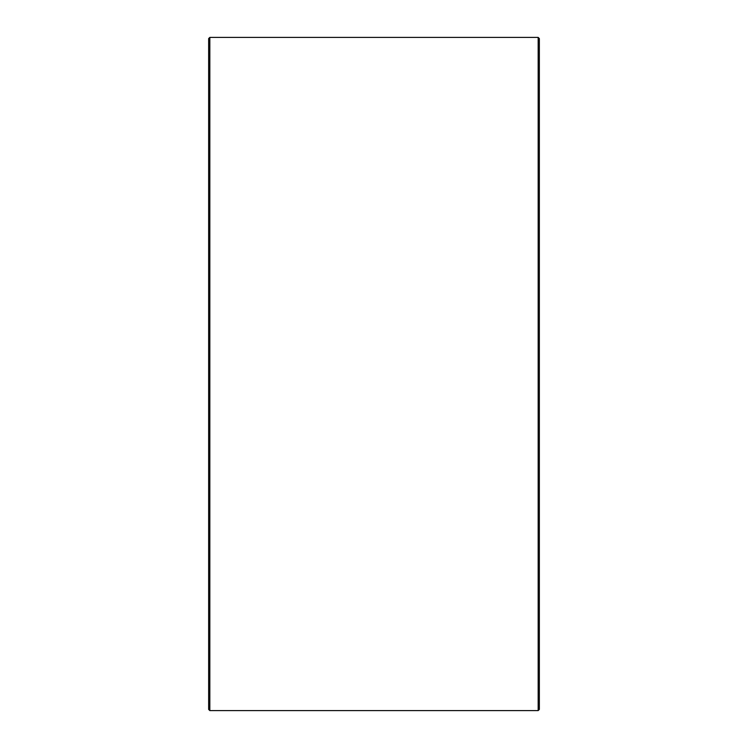 <?xml version="1.0" encoding="UTF-8"?>
<svg xmlns="http://www.w3.org/2000/svg" width="748" height="748" viewBox="0 0 748 748"><rect width="100%" height="100%" fill="white"/><g stroke="black" fill="none" stroke-linecap="round" stroke-linejoin="round"><path stroke-width="1.12" d="M208.655 709.422L208.655 38.578L209.833 37.4L209.833 710.6L208.655 709.422M538.167 37.4L539.345 38.578L539.345 709.422L538.167 710.6L538.167 37.4L209.833 37.4M538.167 710.6L209.833 710.6"/></g></svg>
